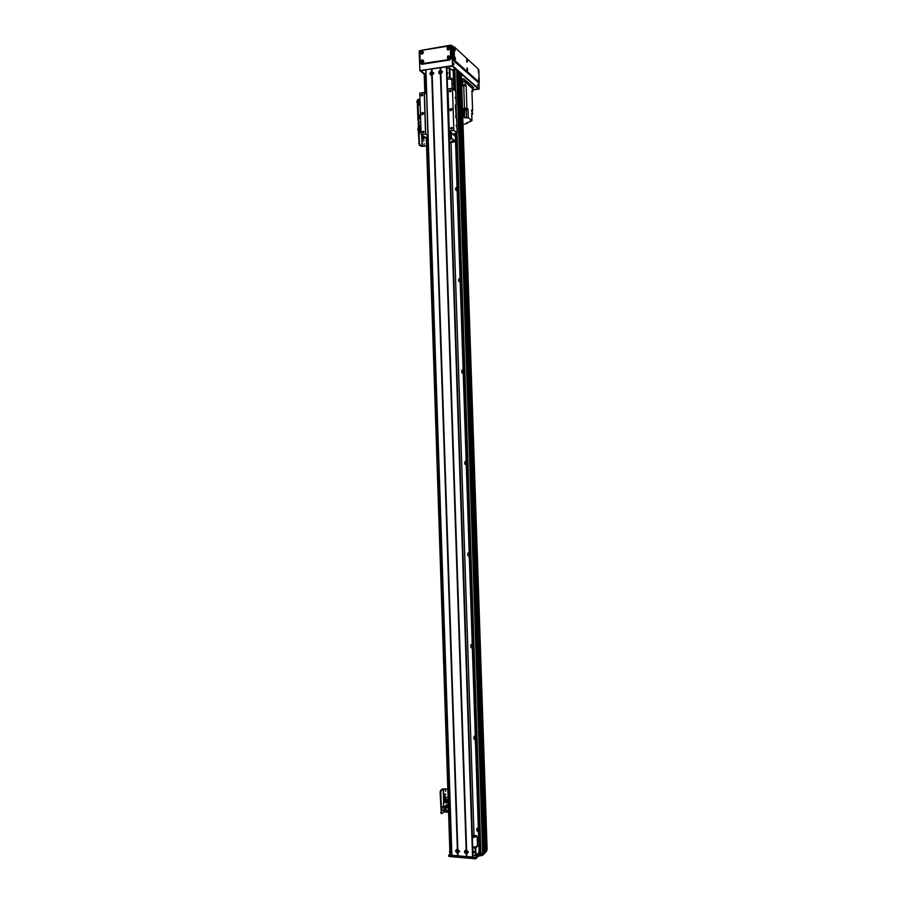 <?xml version="1.0" encoding="UTF-8"?>
<svg xmlns="http://www.w3.org/2000/svg" width="904" height="904" viewBox="0 0 904 904"><rect width="100%" height="100%" fill="white"/><g stroke="black" fill="none" stroke-linecap="round" stroke-linejoin="round"><path stroke-width="1.36" d="M477.82 827.793L478.419 830.674M478.465 831.917C476.883 831.138 476.431 829.974 477.086 828.426L478.329 827.646M474.973 735.867L475.38 739.02M475.414 740.06C473.764 739.257 473.334 738.048 474.137 736.455L475.278 735.788M472.363 648.304C470.611 647.445 470.238 646.19 471.244 644.563L472.227 644.032L472.34 647.467M469.323 556.649C467.458 555.7 467.153 554.401 468.43 552.739L469.187 552.547L469.3 556.016M468.43 552.739L469.187 552.389M466.159 461.232L466.272 464.667M466.283 465.085C464.272 464.012 464.08 462.645 465.696 461.006L466.136 460.837M463.119 369.985L463.232 373.42M463.243 373.634C461.096 372.369 461.029 370.945 463.063 369.386L463.063 369.386M460.091 278.839L460.215 282.263C458.046 281.042 458 279.63 460.068 278.025M457.074 187.795L456.893 190.97M457.175 191.015L457.108 191.015C455.017 189.795 454.994 188.382 457.04 186.778M451.028 142.47L474.024 835.454M451.604 851.534L449.955 850.913M461.3 73.382L487.109 849.24L461.289 73.371L487.109 849.24L485.968 849.59L460.136 73.111L486.488 849.636M485.979 850.336L484.454 851.319M484.476 851.907L458.509 70.93L484.476 851.907L483.572 852.212M483.595 852.8L457.571 70.116L483.595 852.8L482.691 853.715L479.188 853.681L455.322 133.408M457.288 194.292L457.232 192.62M460.317 285.551L460.26 283.879M463.356 376.911L463.3 375.239M466.396 468.374L466.34 466.701M469.436 559.938L469.266 558.322M472.476 651.592L472.419 649.919M475.527 743.359L475.199 741.89M478.578 835.217L478.521 833.533M425.886 73.461L424.292 74.184M457.56 70.105L456.622 69.28L453.141 69.54L453.853 89.473M458.509 70.93L457.593 70.693M460.102 72.376L458.531 71.518M461.289 73.371L460.656 73.032M447.017 72.614L447.751 72.648L447.096 75.145M441.118 73.303L441.412 71.834L441.118 73.303M432.44 74.614L432.711 73.156L432.44 74.614M452.023 84.309L453.627 84.083M453.492 80.151L450.124 77.303L447.175 77.586M446.87 68.32L449.819 68.026L453.186 70.953M449.819 68.026L450.124 77.303M449.22 67.958L449.525 77.235M449.864 850.992L451.604 852.144L449.039 855.082L475.447 857.387L478.657 854.653L482.42 853.986L485.923 850.449L485.968 851.839L485.934 850.438L486.804 850.992L486.397 849.67L486.454 851.059M486.747 849.602L486.804 850.992M485.968 851.839L482.476 855.387L478.702 856.054L475.504 858.8L449.085 856.483L448.768 855.003M450.644 853.127L449.706 852.562M424.428 137.046L423.219 139.001M424.744 137.792L423.366 139.046C422.281 137.984 422.496 137.238 424.01 136.82L424.744 137.792M426.033 137.182L426.179 138.606M426.326 138.662L425.671 137.205M423.931 140.109L423.614 141.205M424.258 143.713L423.953 144.821M418.495 122.243L418.202 128.673M418.032 123.26L419.173 122.153L418.62 120.435L417.942 120.526L418.959 122.142M418.303 131.555L419.241 145.047L421.343 146.392L426.575 145.973M418.71 123.17L418.88 128.345M419.027 132.786L419.366 143.261L418.688 143.34M426.564 145.77L422.021 146.312L419.919 144.956L419.366 143.261M420.778 123.272L419.173 122.153L420.778 123.272M420.835 125.001L419.524 125.181L419.716 128.413M419.625 128.357L420.948 128.176M457.413 850.653L458.712 851.206L457.413 850.653M466.204 851.41L467.515 851.952L466.204 851.41M472.736 847.862L475.707 847.952L478.894 844.822M478.758 840.81L477.323 840.697M472.815 850.325L474.058 852.427L472.905 852.879M475.108 848.054L475.357 855.546L472.984 855.342M475.707 847.952L475.956 855.433L475.357 855.546M479.143 852.246L475.956 855.433M466.294 854.02C463.944 852.415 463.899 851.003 466.159 849.783L468.453 852.099L466.294 854.02L466.385 856.596L451.729 855.263L425.773 69.789L446.813 66.817M467.797 851.658L465.967 850.901C465.842 852.404 466.396 852.856 467.639 852.246L467.797 851.658M466.148 850.709L466.08 850.8C465.854 852.11 466.351 852.63 467.571 852.336M440.451 74.275C438.135 73.213 438.09 71.811 440.316 70.071L442.587 71.834L440.451 74.275L466.159 849.783M441.966 72.309L441.412 71.461C439.999 71.665 439.706 72.32 440.553 73.45L441.966 72.309M441.694 71.642L440.395 73.36M431.762 75.586C429.456 74.535 429.411 73.134 431.626 71.393L433.886 73.156L431.762 75.586L457.356 849.037L459.639 851.342L457.492 853.263C455.153 851.658 455.107 850.246 457.356 849.037M433.276 73.62L432.722 72.783C431.31 72.987 431.027 73.653 431.875 74.761L433.276 73.62M432.993 72.964L431.716 74.682M458.995 850.901L457.187 850.144C457.04 851.636 457.593 852.088 458.836 851.5L458.995 850.901M457.367 849.941L457.288 850.042C457.062 851.342 457.548 851.862 458.769 851.591M440.621 70.32L440.53 67.563M440.316 70.071L440.237 67.517M466.464 849.941L440.745 74.083M440.756 70.004L440.666 67.461M466.6 849.816L440.892 74.207M431.626 71.393L431.536 68.851M457.582 855.828L457.492 853.263M431.931 71.642L431.841 68.885M457.876 855.772L457.786 852.992M432.055 71.326L431.976 68.783M458.023 855.862L457.932 853.297M457.797 849.071L432.202 75.518M473.018 856.924L446.802 66.76L473.041 856.902L466.385 856.596M466.826 856.63L466.735 854.065M466.679 856.54L466.588 853.749M457.661 849.195L432.055 75.405M472.34 836.053L475.899 836.505L472.385 837.16M472.329 835.59C475.075 835.296 476.69 835.59 477.176 836.471L477.493 845.771L475.56 846.845L472.702 846.969M477.176 836.471L472.396 837.635M447.231 79.168C449.853 78.93 451.401 79.213 451.887 80.038L452.158 88.355M472.815 88.987L464.78 81.439L461.571 81.45M465.164 81.767L462.577 81.462L462.678 84.603L465.266 84.908L465.164 81.767L472.702 88.66M461.571 81.609L462.577 81.462M471.978 92.106L472.894 91.541L471.922 90.615L472.6 110.774L471.617 109.972L472.713 114.085L471.73 113.294L471.967 120.605L468.249 117.689L466.554 117.915L466.306 110.491M462.746 117.079L463.876 117.192L463.582 108.446L466.905 108.118L466.159 85.665L465.266 84.908M466.905 108.118L467.956 108.966L468.249 117.689M471.628 110.559L472.216 110.977M462.678 84.603L461.673 84.75M466.159 85.665L461.718 85.88M464.588 109.147L464.554 117.712L466.554 117.915M467.244 109.068L467.956 108.966M463.582 108.446L464.26 108.988M467.198 108.785L464.622 108.887M462.995 124.379L467.176 123.554L466.577 122.82M471.967 120.605L466.588 123.102M464.554 117.712L463.876 117.192M467.176 123.554L467.142 122.582M470.125 121.859L470.091 120.887M472.713 114.085L471.752 114.243M464.588 109.068L467.232 108.966M467.131 109.056L464.667 109.124M464.667 109.429L467.176 109.339M467.21 110.096L464.769 110.322L467.21 110.096L467.176 109.203L464.735 109.418M461.921 85.507L464.453 85.27L461.921 85.507M471.662 111.463L472.238 111.746L471.639 110.582M418.484 129.521L418.484 130.199L420.993 129.713M418.484 130.199L417.817 129.882C417.908 129.114 418.97 128.967 420.981 129.441M421.038 130.978L420.857 129.645M417.908 129.441L417.806 129.204C417.897 128.436 418.959 128.289 420.959 128.763M418.97 128.334L418.269 128.639M418.077 130.255L419.275 132.764M421.083 132.289L420.236 132.425L419.366 129.261L419.885 132.492L419.015 129.295L419.558 132.73L420.484 132.38M419.953 128.413L419.264 128.436M420.948 128.311L419.603 128.436M420.089 102.084L417.58 102.604L417.535 101.892M417.58 102.604L416.902 102.254C417.004 101.44 418.055 101.282 420.077 101.79M420.123 103.372L419.942 102.005M416.993 101.836L416.891 101.576C416.993 100.762 418.043 100.604 420.055 101.112M418.043 100.762L417.422 100.954M417.162 102.66L418.382 105.226M420.168 104.728L419.343 104.875L418.462 101.598L418.993 104.943L418.111 101.632L418.665 105.18L419.592 104.83M455.175 97.338L455.661 98.83L455.175 97.338M456.102 125.227L456.576 126.684L456.102 125.227M455.526 104.649L456.26 118.548L455.413 104.966M455.435 107.938L455.39 106.514M455.763 117.215L455.706 115.802M455.797 104.615L455.797 105.271M449.017 133.091L451.311 133.25L455.356 136.154L452.621 134.154L457.164 132.854L453.842 130.391L452.452 88.309L455.729 91.202M426.575 94.14L424.371 92.457L419.784 93.089L421.162 134.752L424.643 137.069L427.987 137.069M447.966 88.965L449.277 131.023L447.875 89.01L452.452 88.309M453.842 130.391L449.367 130.99M452.045 109.497L450.542 110.785C449.503 109.599 449.774 108.853 451.367 108.525L452.045 109.497M452.475 128.221L451.265 129.295C450.373 128.357 450.565 127.724 451.876 127.407L452.475 128.221M451.243 90.841L449.955 91.892C449.141 90.886 449.39 90.264 450.7 90.038L451.243 90.841M447.875 89.01L449.277 131.046L451.684 132.786L450.316 133.057M427.942 135.668L425.75 134.176L421.162 134.752M424.134 132.018L422.97 133.08C422.055 132.176 422.247 131.555 423.524 131.204L424.134 132.018M422.914 94.954L421.682 96.016C420.846 95.033 421.072 94.423 422.36 94.163L422.914 94.954M452.011 109.226L450.859 110.83M423.671 113.181L422.62 114.774M423.716 113.463L422.258 114.74C421.207 113.599 421.456 112.853 423.004 112.48L423.716 113.463M424.191 92.445L425.569 134.165M452.305 140.922L455.232 141.374L450.87 141.532L452.305 140.922M449.198 138.346L451.672 138.854L449.231 139.532M449.344 142.685L455.548 141.781M451.311 133.25L451.48 138.346L450.022 138.097L449.853 132.99M450.022 138.097L449.186 138.199M455.526 141.205L451.48 138.346M417.738 99.463L417.298 101.011M417.275 100.446L418.337 99.316L420.032 100.559M417.388 103.971L417.942 120.526M418.111 105.237L418.62 120.435M420.507 114.977L419.196 115.158L419.298 118.334L420.597 119.249M419.298 118.334L420.563 118.153M444.904 796.221L444.858 796.266C444.497 797.588 444.971 798.198 446.271 798.074M446.531 797.328L446.316 798.029C444.915 798.594 444.35 798.074 444.598 796.469L446.531 797.328M447.898 796.424L448.124 798.142M448.135 798.514L448.056 796.356M445.841 809.668L446.124 810.357M446.135 810.651L445.672 809.701M445.265 790.311L445.875 791.237M445.175 793.961L445.819 794.842M444.836 794.469L445.785 794.887L444.836 794.469M440.101 792.209L440.79 792.254L441.231 790.491L440.542 790.446L440.101 792.209L441.299 813.43M440.79 792.254L441.457 812.504L440.768 812.447M440.542 790.446L442.553 788.887L447.819 788.966M444.316 811.781L441.988 813.476L441.457 812.504M447.819 789.192L443.242 788.932L441.231 790.491M446.395 810.741L444.926 810.368L446.113 809.826M445.423 809.645L446.35 810.865M448.553 811.419L447.977 810.854M447.887 807.656L446.034 807.521L446.135 810.718L448 810.865L448.418 807.215M448.587 812.244L444.316 811.928L444.271 810.334M446.034 807.521L447.48 806.334L442.033 807.227L442.135 810.425L443.988 810.56L444 811.815M442.033 807.227L443.536 806.006L443.412 802.549L448.271 802.888M444.327 801.814L443.412 802.549M448.395 806.357L443.536 806.006M447.729 804.729L446.35 804.628L446.406 806.097L447.774 806.198L447.729 804.729L446.395 804.684L446.406 806.097M444.734 800.119L444.791 801.95M446.531 802.39L446.486 799.509L446.531 802.39L445.887 802.345L445.796 799.509L446.44 799.554L445.796 799.509M447.977 799.656L448.26 802.515M447.627 802.469L447.582 799.588L446.881 799.577L447.525 799.622L447.627 802.469L446.983 802.424L446.881 799.577M445.446 802.311L445.401 799.43L444.711 799.43L444.802 802.266L445.446 802.311L445.401 799.43M444.711 799.43L445.356 799.475M446.101 809.419L443.988 810.56L443.887 807.362M445.322 806.176L445.435 809.374M447.774 806.119L447.683 804.775M446.44 806.063L447.729 806.153M454.068 64.331L453.661 63.088L454.068 64.331M453.616 64.726L453.446 63.449M478.182 85.609L477.809 84.445L478.182 85.609M477.753 85.936L477.617 84.84M449.039 49.099L448.079 49.042M423.004 52.466L422.111 53.641M422.044 53.618L422.97 52.387M449.107 48.341L448.158 49.505M448.09 49.483L449.073 48.274M448.395 58.342L449.243 57.054L448.463 58.364M422.337 62.41L423.151 61.11L422.405 62.421M461.311 73.834L478.634 88.987L472.837 89.824M424.338 73.812L420.484 70.704L425.773 69.902M446.723 66.693L452.203 65.856L455.831 69.032M478.962 82.32L479.188 89.044L452.475 65.653L419.885 70.636L424.202 74.105M472.848 89.971L479.188 89.044M420.744 50.534L419.23 50.782L419.885 70.636M453.379 47.042L451.819 45.595L449.288 45.991M451.819 45.595L452.475 65.653M421.207 70.681L425.773 69.981M446.802 66.76L452.226 66.105L455.559 69.02M424.496 73.732L420.948 70.885M461.322 74.06L478.216 88.829L472.837 89.756M461.481 78.897L463.967 78.987L473.707 87.439L473.097 87.97M421.535 50.308L450.079 45.245L451.876 45.482L453.537 47.008M423.072 52.748L422.665 52.116L421.998 53.607L423.072 52.748M423.524 52.375C420.473 58.195 420.123 47.573 423.524 52.375M422.665 52.116L421.965 53.585M449.457 57.472L449.062 56.839L448.361 58.331L449.457 57.472M449.943 57.099C446.836 62.964 446.486 52.251 449.943 57.099M449.311 57.042L448.305 58.308M423.354 61.528L422.948 60.896L422.304 62.387L423.354 61.528M423.818 61.167C420.767 66.975 420.416 56.353 423.818 61.167M422.948 60.896L422.258 62.376M449.164 48.613L448.779 47.991L448.056 49.471L449.164 48.613M449.65 48.228C446.542 54.104 446.192 43.392 449.65 48.228M448.779 47.991L448.011 49.449M450.102 46.533L450.78 47.629L451.13 58.353L449.864 59.958L422.055 64.263L420.936 63.788L449.378 59.528L450.655 57.924L450.294 47.189L448.926 46.002L421.094 50.432L419.851 52.025L420.202 62.658L421.433 64.195M419.727 65.924L419.23 52.534M467.786 69.868L467.244 70.874L466.972 67.811L467.786 69.868M455.288 50.082L454.723 51.099L454.418 47.946L455.288 50.082M479.312 80.219L478.815 81.224L478.544 78.23L479.312 80.219M455.582 58.907L455.017 59.924L454.712 56.782L455.582 58.907M479.041 71.879L478.532 72.874L478.261 69.879L479.041 71.879M467.504 61.291L466.972 62.297L466.679 59.223L467.504 61.291M478.182 82.377L453.48 60.658L453.028 47.166M454.271 58.624L454.791 60.455L479.256 82.275L478.758 69.495L454.35 46.963L454.271 58.624L452.949 58.828M460.102 72.331L485.979 850.393M459.13 71.472L485.064 851.319M458.949 71.45L484.883 851.353M458.192 70.648L484.171 852.212M458.012 70.636L484.002 852.246M456.622 69.28L482.691 853.715M454.836 69.054L455.559 90.875M456.045 105.192L456.486 118.729M456.961 133.024L480.917 854.054M453.751 69.224L454.441 89.948M455.876 133.272L479.821 853.964M460.95 73.077L486.781 849.579M425.072 73.586L425.727 93.496M427.163 137.114L450.768 851.466M482.42 853.986L482.476 855.387M450.486 851.726L450.531 853.116M450.7 851.749L450.746 853.037M449.039 855.082L449.085 856.483M475.447 857.387L475.504 858.8M476.046 857.274L476.092 858.676M478.657 854.653L478.702 856.054M480.431 854.314L480.476 855.715M480.657 854.325L480.702 855.726M419.241 145.047L419.919 144.956M421.659 135.08L422.021 146.312M421.897 135.238L422.258 146.335M425.92 69.71L451.887 855.331M472.871 857.071L446.644 66.625M472.566 857.128L446.35 66.591M463.051 81.236L462.972 78.738M473.052 88.581L472.984 86.818M464.78 81.439L464.724 79.642M472.792 91.349L472.69 88.264M463.741 85.959L464.486 108.401M455.718 91.01L456.181 104.92M456.644 118.842L457.108 132.775M424.371 92.457L425.75 134.176M443.242 788.932L443.683 802.334M443.48 788.898L443.909 802.142M444.18 810.402L444.226 811.769M450.079 45.245L450.102 45.867M454.791 60.455L453.48 60.658M453.91 47.912L452.599 48.127M477.933 82.411L479.188 82.23M477.685 827.861L477.086 828.426M474.962 735.879L474.137 736.455M472.08 644.168L471.244 644.563M460.113 72.354L485.99 850.37M453.141 69.54L453.808 89.428M455.266 133.419L479.188 853.681M424.191 74.026L424.812 92.796M426.281 137.171L449.864 851.071M449.582 851.342L449.627 852.721M448.734 854.947L448.779 856.348M451.729 855.263L425.773 69.789M420.473 115.26L420.62 119.836M473.12 88.705L473.063 86.874M472.894 91.541L472.792 88.456M464.667 109.305L464.701 110.198M417.817 129.882L417.806 129.204M416.902 102.254L416.891 101.576M420.044 100.728L419.173 100.83M455.774 91.101L456.237 105.011M456.701 118.932L457.164 132.854M441.773 813.521L441.084 813.464M452.938 47.11L454.124 46.918M478.013 82.456L479.256 82.275"/></g></svg>
